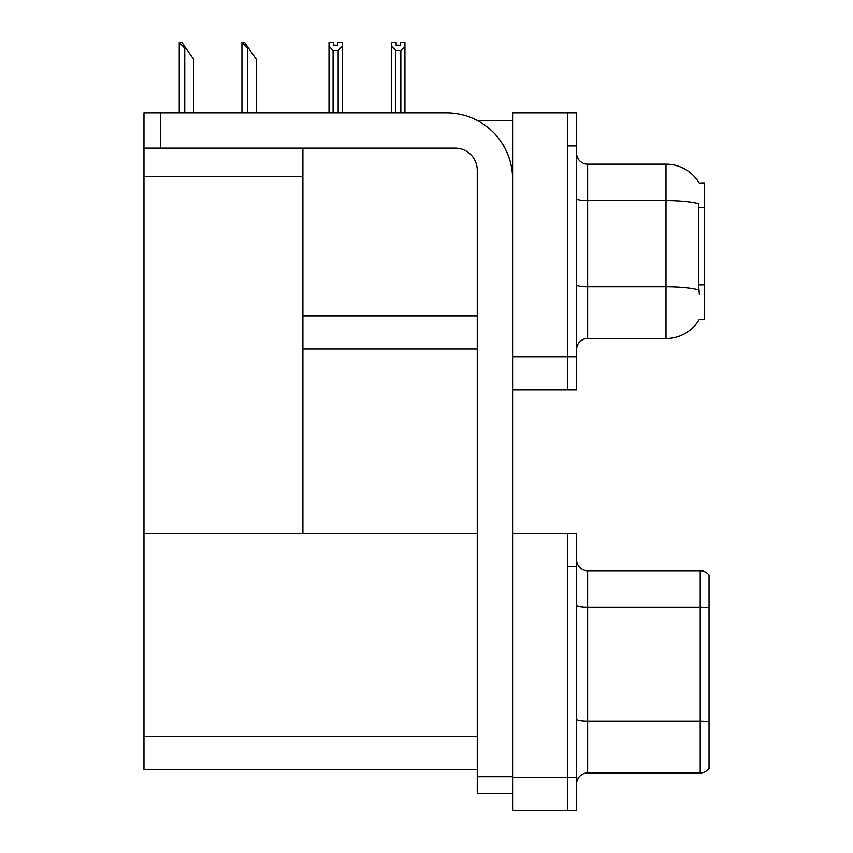 <?xml version="1.0" encoding="UTF-8"?>
<svg xmlns="http://www.w3.org/2000/svg" width="853" height="853" viewBox="0 0 853 853"><rect width="100%" height="100%" fill="white"/><g stroke="black" fill="none" stroke-linecap="round" stroke-linejoin="round"><path stroke-width="1.28" d="M477.403 120.572L512.589 120.572M567.767 533.338L567.767 810.35L576.596 810.35L576.596 533.338L512.589 533.338L512.589 112.841L567.767 112.841L567.767 389.864L512.589 389.864L512.589 356.746L567.767 356.746L567.767 389.864L576.596 389.864L576.596 356.746L567.767 356.746L567.767 145.948L576.596 145.948L576.596 356.746M302.89 349.026L477.264 349.026M699.204 183.064A38.63 38.63 0 0 0 665.99 164.16A38.63 38.63 0 0 1 699.204 183.064L704.621 182.926L704.621 319.779L699.311 319.449A38.63 38.63 0 0 1 665.99 338.534A38.63 38.63 0 0 0 699.119 319.779M302.89 176.635L302.89 533.338L143.965 533.338L143.965 176.635L302.89 176.635L302.89 148.155M143.965 176.635L143.965 112.841L160.524 112.841L160.524 148.155L455.193 148.155A22.071 22.071 0 0 1 477.264 170.227L477.264 776.688L512.589 776.688M512.589 389.864L512.589 810.35L567.767 810.35L567.767 566.445L576.596 566.445M302.89 533.338L477.264 533.338M143.965 533.338L143.965 769.513L477.264 769.513M576.596 349.581A11.036 11.036 0 0 1 587.632 338.534L665.99 338.534L665.99 164.16A38.63 38.63 0 0 1 699.119 182.926A38.63 38.63 0 0 0 665.99 164.16L587.632 164.16A11.036 11.036 0 0 1 576.596 153.124A11.036 11.036 0 0 0 587.632 164.16L587.632 338.534A11.036 11.036 0 0 0 576.596 349.581M699.311 294.392L698.607 284.806L698.767 203.803A38.63 6.707 180 0 0 665.99 200.647L587.632 200.647A11.036 1.919 -0 0 1 576.596 198.728M567.767 112.841L576.596 112.841L576.596 145.948M576.596 783.971A11.036 11.036 0 0 1 587.632 772.935L700.206 772.935L700.206 570.742L587.632 570.742A11.036 11.036 0 0 1 576.596 559.707A11.036 11.036 0 0 0 587.632 570.742L587.632 772.935M709.035 575.157A11.036 11.036 0 0 0 700.206 570.742A11.036 11.036 0 0 1 709.035 575.157L709.035 768.521A11.036 11.036 0 0 1 700.206 772.935M709.035 608.765L709.035 721.894A11.036 1.919 180 0 0 700.206 721.126L587.632 721.126A11.036 1.919 0 0 1 576.596 719.207M401.39 112.841L400.846 112.287L400.846 50.53L395.771 50.53L391.687 46.318L391.687 42.65L396.101 42.65L396.101 45.273L400.515 45.273L396.101 45.273M400.515 45.273L400.515 42.65L404.93 42.65L404.93 46.318L400.846 50.53M400.846 112.287L404.93 112.287L404.93 112.841L404.93 46.318M395.771 50.53L395.771 112.287L395.227 112.841M395.771 112.287L391.687 112.287L391.687 112.841L391.687 46.318M337.831 45.273L333.416 45.273L337.831 45.273L337.831 42.65L342.245 42.65L342.245 46.318L338.161 50.53L333.086 50.53L333.086 112.287L329.002 112.287L329.002 112.841M333.086 50.53L329.002 46.318L329.002 42.65L333.416 42.65L333.416 45.273M333.086 112.287L332.542 112.841M329.002 46.318L329.002 112.287M342.245 46.318L342.245 112.287L338.161 112.287L338.161 50.53M338.694 112.841L338.161 112.287M342.245 112.287L342.245 112.841M242.433 42.65L244.672 42.65L248.543 48.173L247.434 48.173L241.921 42.65L241.921 112.841M256.273 112.841L256.273 59.209L248.543 48.173M179.748 42.65L181.988 42.65L185.858 48.173L184.749 48.173L179.237 42.65L179.237 112.841M193.578 112.841L193.578 59.209L185.858 48.173M512.589 793.247L477.264 793.247L477.264 776.688M512.589 179.066A66.214 66.214 0 0 0 446.364 112.841L160.524 112.841M160.524 148.155L143.965 148.155M302.89 315.919L477.264 315.919M704.621 207.546L698.607 207.546M704.621 284.806L698.607 284.806M512.589 777.243L576.596 777.243M143.965 736.406L477.264 736.406M698.884 289.913A38.63 6.707 180 0 0 665.99 286.725L587.632 286.725A11.036 1.919 0 0 1 576.596 284.806M709.035 607.997A11.036 1.919 180 0 0 700.206 607.229L587.632 607.229A11.036 1.919 0 0 1 576.596 605.31M247.434 112.841L247.434 48.173M184.749 112.841L184.749 48.173"/></g></svg>
